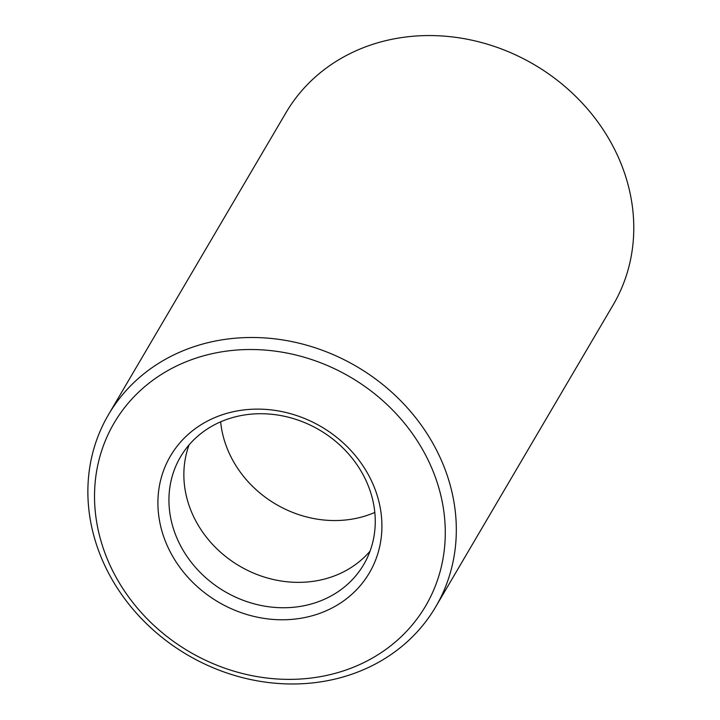 <?xml version="1.0" encoding="UTF-8"?>
<svg xmlns="http://www.w3.org/2000/svg" width="720" height="720" viewBox="0 0 720 720"><rect width="100%" height="100%" fill="white"/><g stroke="black" fill="none" stroke-linecap="round" stroke-linejoin="round"><path stroke-width="1.08" d="M435.672 606.888L613.134 304.956A189.738 167.193 -149.6 0 0 578.322 99A189.738 167.193 -149.6 0 0 361.116 48.591A189.738 167.193 -149.6 0 0 285.993 112.671L108.522 414.594A189.738 167.193 -149.6 0 0 187.38 654.876A189.738 167.193 -149.6 0 0 435.672 606.888A189.738 167.193 -149.6 0 0 400.851 400.923A189.738 167.193 -149.6 0 0 183.654 350.523A189.738 167.193 -149.6 0 0 108.522 414.594M220.644 421.83A106.254 93.627 -149.6 0 0 374.814 512.442M185.715 361.926A180.63 159.165 -149.6 0 0 178.794 645.084A180.63 159.165 -149.6 0 0 445.239 536.355A180.63 159.165 -149.6 0 0 185.715 361.926M189.099 444.87A106.254 93.627 -149.6 0 0 239.58 566.064A106.254 93.627 -149.6 0 0 370.017 551.214M216.144 417.042A115.362 101.655 -149.6 0 0 211.716 597.879A115.362 101.655 -149.6 0 0 381.888 528.435A115.362 101.655 -149.6 0 0 216.144 417.042M222.57 421.02A106.254 93.627 -149.6 0 0 180.495 456.903A106.254 93.627 -149.6 0 0 224.658 591.453A106.254 93.627 -149.6 0 0 363.699 564.579A106.254 93.627 -149.6 0 0 344.196 449.244A106.254 93.627 -149.6 0 0 222.57 421.02"/></g></svg>
